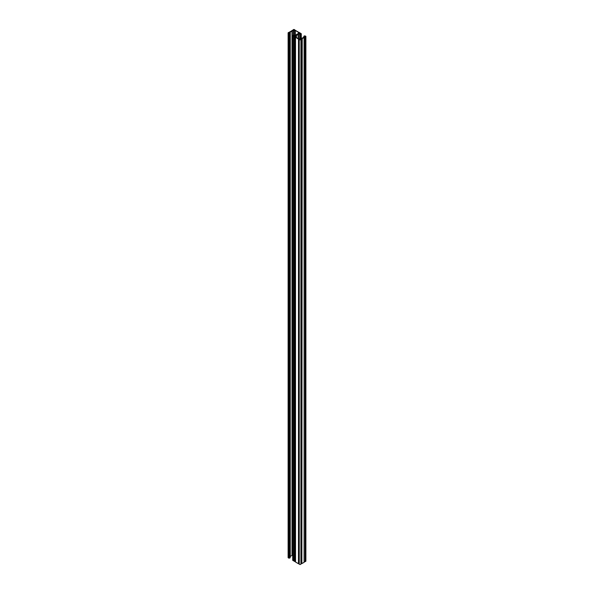 <?xml version="1.0" encoding="UTF-8"?>
<svg xmlns="http://www.w3.org/2000/svg" width="594" height="594" viewBox="0 0 594 594"><rect width="100%" height="100%" fill="white"/><g stroke="black" fill="none" stroke-linecap="round" stroke-linejoin="round"><path stroke-width="0.89" d="M295.522 37.385L295.522 562.013L298.478 563.721L298.478 39.093L295.025 36.939A0.832 0.483 180 0 1 294.268 36.464L294.268 561.092A0.832 0.483 0 0 0 295.025 561.568L295.522 561.805M289.033 33.309L289.033 32.663L288.521 32.908L289.1 33.346L290.11 33.197L288.365 33.249A0.832 0.483 180 0 1 288.87 32.432L293.094 29.99A0.832 0.483 180 0 1 294.758 29.99L298.975 32.432A0.832 0.483 180 0 1 299.487 33.249A0.832 0.483 180 0 1 300.668 33.249L301.121 33.947L300.289 34.266L300.831 33.68L299.643 33.591L294.669 36.464L295.062 36.709A0.988 0.572 180 0 1 295.663 36.88A0.988 0.572 180 0 1 295.953 37.281A0.988 0.572 180 0 1 295.953 37.303L298.619 38.848A0.988 0.572 180 0 1 299.361 39.011A0.988 0.572 180 0 1 299.643 39.36L305.479 36.464L304.9 36.026L303.89 36.338L304.432 35.863L305.635 36.123A0.832 0.483 180 0 1 305.13 36.939L300.906 39.382A0.832 0.483 180 0 1 299.242 39.382L298.478 39.093M295.181 36.724L295.181 36.219M298.478 563.721L299.242 564.01A0.832 0.483 0 0 0 300.906 564.01L300.906 39.382M294.758 36.026L294.758 35.833A0.832 0.483 180 0 1 293.332 36.123L292.879 35.425L293.711 35.113L293.169 35.699L294.357 35.781L299.331 32.908L298.938 32.663A0.988 0.572 180 0 1 298.337 32.499A0.988 0.572 180 0 1 298.047 32.091L295.381 30.532A0.988 0.572 180 0 1 294.639 30.361A0.988 0.572 180 0 1 294.357 30.019L289.033 32.663M295.381 35.143L295.381 30.532M293.495 35.083L293.495 30.086M288.12 32.908L288.12 557.536A0.832 0.483 0 0 0 288.365 557.877L289.568 558.137L290.11 557.662M290.273 31.794L290.273 556.422L290.176 32.002M290.273 556.422L291.996 555.427L291.996 30.799M291.996 555.427L292.352 30.747M292.352 555.375L292.723 555.16M294.349 35.826L294.357 30.019M292.879 560.053L293.332 560.751A0.832 0.483 0 0 0 294.268 560.847M295.701 35.588L294.758 35.833M294.268 36.464A0.832 0.483 180 0 1 295.018 35.982L295.701 35.284M300.906 564.01L301.856 563.461L301.856 38.833M301.856 563.461L302.212 38.781M302.212 563.409L304.091 562.325L304.091 37.697M304.091 562.325L304.187 37.489M304.187 562.117L305.13 561.568L305.13 36.939M305.13 561.568A0.832 0.483 0 0 0 305.88 561.092L305.88 36.464M296.324 37.526L296.324 35.558M296.421 37.578L296.421 35.35M298.143 38.573L298.143 34.355M298.507 38.781L298.507 34.296M299.651 39.375L299.651 33.635M299.242 33.546A0.832 0.483 180 0 1 299.487 33.249A0.832 0.483 180 0 1 298.982 33.39L297.936 34.148L299.242 33.546M295.025 561.568L295.025 36.939M300.571 39.249L300.571 34.266M304.173 37.17L304.173 36.338M293.711 35.996L293.711 35.276M298.938 33.16L298.938 32.663M290.11 557.825L290.11 33.197M288.365 557.877L288.365 33.249M288.81 558.137L288.81 33.509M289.568 558.137L289.568 33.509M292.879 560.491L292.879 35.863M293.332 560.751L293.332 36.123M299.242 564.01L299.242 39.382M304.715 36.858L304.715 36.026M304.9 36.746L304.9 36.026M300.386 34.044L300.386 33.413M301.121 38.937L301.121 33.947M293.77 35.194L293.77 36.019M290.169 33.116L290.169 557.744M292.723 35.64L292.723 560.268M303.831 36.256L303.831 37.37M300.23 34.185L300.23 39.568M301.277 33.732L301.277 38.84"/></g></svg>
